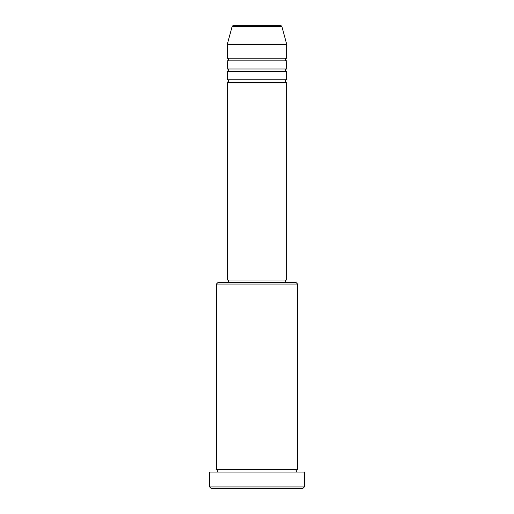 <?xml version="1.0" encoding="UTF-8"?>
<svg xmlns="http://www.w3.org/2000/svg" width="514" height="514" viewBox="0 0 514 514"><rect width="100%" height="100%" fill="white"/><g stroke="black" fill="none" stroke-linecap="round" stroke-linejoin="round"><path stroke-width="0.77" d="M280.644 25.7L233.356 25.7L280.644 25.7A1.356 1.356 0 0 1 281.955 26.702L286.761 44.634L227.239 44.634L227.239 58.166A1.356 1.356 0 0 1 228.595 59.515A1.356 1.356 0 0 1 227.239 60.87L227.239 68.985A1.356 1.356 0 0 1 228.595 70.334A1.356 1.356 0 0 1 227.239 71.69L227.239 79.805A1.356 1.356 0 0 1 228.595 81.161A1.356 1.356 0 0 1 227.239 82.51L227.239 279.995L286.761 279.995L286.761 82.51L227.239 82.51M233.356 25.7A1.356 1.356 0 0 0 232.045 26.702L227.239 44.634M286.761 44.634L286.761 58.166A1.356 1.356 0 0 0 285.405 59.515A1.356 1.356 0 0 0 286.761 60.87L286.761 68.985A1.356 1.356 0 0 0 285.405 70.334A1.356 1.356 0 0 0 286.761 71.69L286.761 79.805A1.356 1.356 0 0 0 285.405 81.161A1.356 1.356 0 0 0 286.761 82.51M216.42 284.056L217.775 282.7L296.225 282.7L297.58 284.056L216.42 284.056L216.42 469.366A1.356 1.356 0 0 1 217.775 470.715A1.356 1.356 0 0 1 216.42 472.07M302.99 488.3L211.01 488.3L209.661 486.944L304.339 486.944L302.99 488.3M297.58 284.056L297.58 469.366A1.356 1.356 0 0 0 296.225 470.715A1.356 1.356 0 0 0 297.58 472.07M286.761 71.69L227.239 71.69M286.761 79.805L227.239 79.805M228.595 279.995L228.595 282.7M285.405 279.995L285.405 282.7M297.58 469.366L216.42 469.366M304.339 486.944L304.339 472.07L209.661 472.07L209.661 486.944M286.761 58.166L227.239 58.166M286.761 60.87L227.239 60.87M286.761 68.985L227.239 68.985M281.955 26.702L232.045 26.702"/></g></svg>
